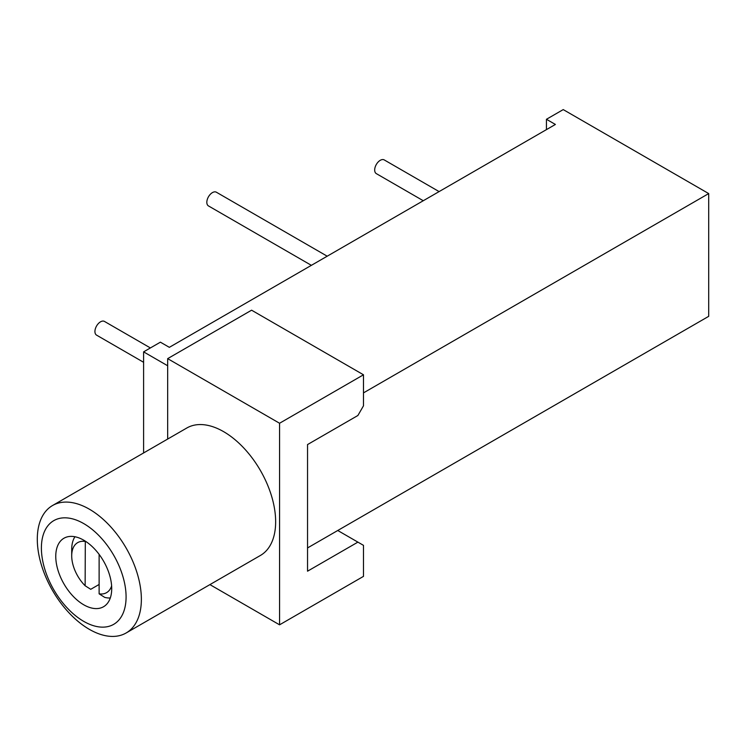 <?xml version="1.0" encoding="UTF-8"?>
<svg xmlns="http://www.w3.org/2000/svg" width="746" height="746" viewBox="0 0 746 746"><rect width="100%" height="100%" fill="white"/><g stroke="black" fill="none" stroke-linecap="round" stroke-linejoin="round"><path stroke-width="1.12" d="M423.271 200.73L376.32 173.622A7.917 4.569 120 0 1 374.678 170.004A7.917 4.569 -60 0 1 378.129 162.041A7.917 4.569 -60 0 1 384.227 159.914L439.096 191.591M307.538 547.937L708.7 316.332L708.7 193.578L563.23 109.597L546.445 119.285L555.397 124.451L169.342 347.338L160.39 342.172L143.605 351.86L143.605 452.953M143.605 362.295L96.57 335.131A7.917 4.569 120 0 1 94.928 331.513A7.917 4.569 -60 0 1 98.379 323.55A7.917 4.569 -60 0 1 104.477 321.433L150.394 347.944M311.371 265.334L208.47 205.924A7.917 4.569 -60 0 1 206.847 202.819A7.917 4.569 -60 0 1 210.074 194.566A7.917 4.569 -60 0 1 216.377 192.216L327.205 256.204M546.445 119.285L546.445 129.618M363.488 374.79L363.488 405.805L357.894 415.494L307.538 444.569L307.538 571.194L357.894 542.128L363.488 545.354L363.488 576.369L279.564 624.822L279.564 423.252L167.663 358.639L251.589 310.187L363.488 374.79L279.564 423.252M708.7 193.578L363.488 392.881M143.605 351.86L167.663 365.754M167.663 439.068L167.663 358.639M209.915 584.612L279.564 624.822M126.13 632.981L260.41 555.462A73.584 42.485 -120 0 0 275.647 521.771A73.584 42.485 60 0 0 243.522 447.721A73.584 42.485 60 0 0 186.817 427.999L52.537 505.527A73.584 42.485 60 0 1 109.242 525.24A73.584 42.485 60 0 1 141.367 599.299A73.584 42.485 -120 0 1 126.13 632.981A73.584 42.485 -120 0 1 69.425 613.268A73.584 42.485 -120 0 1 37.3 539.218A73.584 42.485 60 0 1 52.537 505.527M126.083 596.931A59.885 34.577 -120 0 0 83.739 523.589A59.885 34.577 -120 0 0 41.394 548.04A59.885 34.577 -120 0 0 83.739 621.381A59.885 34.577 -120 0 0 126.083 596.931M83.739 604.792A39.566 22.846 -120 0 0 103.517 606.75A39.566 22.846 -120 0 0 109.587 575.045A39.566 22.846 -120 0 0 83.739 540.188A39.566 22.846 -120 0 0 63.96 538.23A39.566 22.846 -120 0 0 57.89 569.925A39.566 22.846 -120 0 0 83.739 604.792M85.305 541.139L85.137 585.759L90.732 589.312L99.125 584.463M110.296 597.975A36.796 21.242 60 0 1 104.72 597.387L99.125 593.835L99.125 554.39M85.137 541.447A28.88 16.673 -120 0 0 71.709 555.854A28.88 16.673 -120 0 0 85.137 585.759M99.125 593.835A28.88 16.673 -120 0 0 111.62 585.936M71.709 555.854L71.709 549.392A36.796 21.242 60 0 1 74.945 536.747M357.894 542.128L337.751 530.499"/></g></svg>
